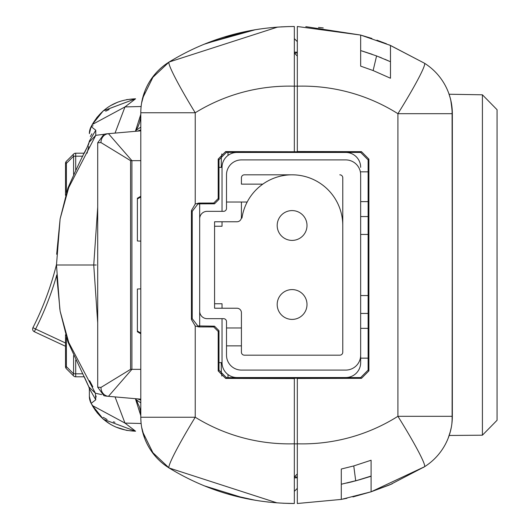 <?xml version="1.0" encoding="UTF-8"?>
<svg xmlns="http://www.w3.org/2000/svg" width="530" height="530" viewBox="0 0 530 530"><rect width="100%" height="100%" fill="white"/><g stroke="black" fill="none" stroke-linecap="round" stroke-linejoin="round"><path stroke-width="0.79" d="M277.024 502.871L169.123 467.99A59.625 59.625 -19.5 0 1 140.801 417.242L140.801 112.757A59.625 59.625 0 0 1 169.123 62.01L151.607 78.506M151.607 451.487L169.123 467.99A59.625 59.625 -19.5 0 1 140.801 417.242L140.801 417.083M140.801 417.746L140.801 415.858M140.801 407.497L140.801 414.467M140.801 414.95L140.801 415.427M140.801 121.9L140.801 122.529M140.801 124.126L140.801 128.631M140.801 130.221L140.801 130.844L106.391 133.851M106.391 396.149L140.801 399.156L140.801 399.779M140.801 401.382L140.801 405.92M140.801 114.189L140.49 118.475L139.47 122.98L137.833 127.14L135.402 131.314L140.801 114.334M97.705 237.235L97.705 292.765M137.515 398.871L140.801 400.097M137.508 131.129L140.801 129.903M135.978 130.42L140.801 127.114M140.801 415.692L135.402 398.686M140.801 415.831L140.317 410.511L139.344 406.623L135.978 399.58L140.801 402.886M140.689 413.241L140.41 411.015M139.993 408.955L139.681 407.749M137.495 402.197L136.747 400.826M140.834 419.29L140.934 421.198M141.079 423.019L140.821 418.872M141.643 427.226L144.617 438.231M144.789 438.688L142.497 431.387M161.418 462.339L160.703 461.709L161.418 462.339M153.66 454.236L156.416 457.476L153.66 454.236L156.416 457.476L153.66 454.236L156.416 457.476L153.66 454.236L156.416 457.476L153.66 454.236L156.416 457.476L153.66 454.236L156.416 457.476L153.66 454.236L156.416 457.476L153.66 454.236L156.416 457.476L153.66 454.236L156.416 457.476L153.66 454.236L156.416 457.476L153.66 454.236L142.418 431.387M229.921 494.636L255.559 500.327M251.598 499.638L227.158 493.841M204.136 485.785L244.33 498.2M288.399 503.427L294.335 503.5L294.335 378.254L294.335 443.796A180.034 179.352 90 0 1 195.226 417.236A59.625 4.425 121.7 0 0 169.123 467.99C207.555 491.416 249.292 503.255 294.335 503.5L291.606 503.487M322.24 378.095L226.416 377.632L218.983 370.165L218.983 330.66L214.518 326.182L197.823 325.917L192.224 318.662L192.224 211.338L197.823 204.083L199.644 203.851L198.863 203.069L213.736 203.036L214.518 203.818L218.983 199.34L218.983 159.835L226.416 152.368L225.634 151.587L294.335 151.746L294.335 26.5C249.292 26.745 207.555 38.584 169.123 62.01L277.554 27.09M297.317 38.65L297.317 41.632L294.349 38.617L294.335 52.119L294.335 43.029M294.335 500.578L294.335 492.43M294.335 486.971L294.335 477.881L294.335 486.971M294.335 443.796L294.335 503.5C249.319 503.261 207.581 491.429 169.123 467.99L169.123 467.99M297.317 500.578L297.317 488.342L294.335 491.37L294.335 477.881M294.335 472.243L294.335 455.826M294.329 477.881L297.317 477.815M297.317 473.919L294.335 476.954L297.317 476.94M298.728 378.188L294.335 378.254M300.715 378.135L298.728 378.135M294.335 378.572L225.634 378.413L218.201 370.947L218.201 331.442L218.983 330.66M198.863 203.069L195.226 204.03L191.429 210.542L191.429 319.457L195.226 325.97L198.863 326.93L213.736 326.964L218.201 331.442M213.736 203.036L218.201 198.558L218.201 159.053L225.634 151.587M297.317 41.658L294.335 38.624L294.335 26.5L294.335 151.428M294.335 151.746L298.728 151.812M300.715 151.865L298.728 151.865M322.24 151.898L328.62 151.977M226.416 152.368L325.639 151.991M205.971 43.473L255.374 29.707L229.424 35.503M254.93 29.779L229.172 35.576M254.354 29.872L229.205 35.563M281.443 26.851L282.179 26.811M161.418 67.661L160.703 68.29M153.66 75.763L156.416 72.524L153.66 75.763L156.416 72.524L153.66 75.763L156.416 72.524L153.66 75.763L156.416 72.524L153.66 75.763L156.416 72.524L153.66 75.763L156.416 72.524L153.66 75.763L156.416 72.524L153.66 75.763L156.416 72.524L153.66 75.763L156.416 72.524L153.66 75.763L156.416 72.524L153.66 75.763L142.418 98.613M148.519 83.376L148.115 84.144M144.789 91.312L141.583 103.111M141.272 105.298L141.079 106.98M227.999 155.436L227.999 152.362L228.006 155.436M228.006 374.564L227.999 377.638L227.999 374.558M214.518 203.818L199.644 203.851M297.317 56.081L294.329 53.046L297.317 53.06M294.335 52.119L297.317 52.178M221.858 153.925L221.295 158.145L221.295 167.361M221.295 362.633L221.295 371.855L221.858 376.075M108.484 396.327L108.153 396.301M100.978 142.583A8.944 8.261 -95 0 1 108.458 133.673L131.91 160.656L130.572 160.656L100.978 142.583L98.361 142.762M98.361 387.238L100.978 387.417A8.944 8.261 95 0 0 108.458 396.327L131.91 369.344L140.801 369.344M140.801 160.656L131.91 160.656L131.91 369.344L130.572 369.344L100.978 387.417M140.801 196.252L137.383 198.233L137.383 240.971L140.801 241.15L140.801 288.85L137.383 289.029L137.383 331.767L140.801 333.748M140.801 333.025L137.383 331.051M137.383 198.949L140.801 196.974M294.335 94.121L294.335 86.145L294.335 94.121M294.335 56.319L294.335 75.982M294.322 152.209L325.639 152.189M281.456 26.851L281.933 26.825M195.226 204.03L195.226 112.757L140.801 112.757A59.625 59.625 0 0 1 169.123 62.01A59.625 4.425 58.3 0 0 195.219 112.764M452.342 372.325L452.083 108.186M452.342 265L452.342 277.952M448.135 438.31L450.46 431.168L448.135 438.31M392.233 483.797L371.099 491.8L371.099 460.232L353.762 465.93L341.287 469.024L341.287 499.412L371.099 491.8L389.815 484.831L424.51 466.751A59.625 59.625 0 0 0 451.865 423.801L452.342 416.308A59.625 59.625 57.8 0 1 424.51 466.751L371.099 491.8L352.927 496.928M451.997 107.318L451.216 102.184L452.342 113.692L451.997 107.318M451.05 101.356L450.295 98.202L451.05 101.356M450.076 97.414L449.274 94.824L450.076 97.414M449.175 435.468L482.413 435.19L497.06 420.283L482.413 435.19L482.413 94.81L449.082 94.234L449.261 94.777L449.109 94.333M449.46 95.387L449.692 96.116L449.46 95.387M449.718 96.208L449.904 96.831L449.718 96.208M450.765 100.077L452.302 111.499M450.281 98.156L448.744 93.293M450.036 97.275L449.765 96.361L450.036 97.275M449.009 94.035L450.46 98.825M450.063 97.368L451.255 102.363M450.884 100.614L450.407 98.64M450.619 99.461L449.195 94.572M449.731 96.228L450.096 97.487M451.573 104.138L452.063 107.928M497.06 402.005L497.06 402.482M452.103 421.602L452.342 113.692L452.342 416.308L452.342 113.692L397.911 113.692L397.911 416.308L452.342 416.308A59.625 59.625 57.8 0 1 424.51 466.751L424.51 466.751A59.625 59.625 0 0 0 448.744 436.7M449.904 433.169L450.295 431.798M449.46 434.613L449.076 435.766M449.327 435.024L449.619 434.11L449.327 435.024M449.798 433.533L450.016 432.785L449.798 433.533M450.712 430.135L450.619 430.539L450.712 430.135M450.652 430.386L450.215 432.076M451.845 423.967L452.037 422.311M451.865 423.801L452.342 416.308M450.063 432.632L451.322 427.266M450.394 431.42L450.705 430.168M450.288 431.811L450.46 431.168L450.288 431.811M497.06 321.498L497.06 321.014M497.06 419.912L497.06 418.442L497.06 419.912M497.06 419.137L497.054 273.228M497.06 360.387L497.06 325.996M497.054 256.772L497.06 177.934M497.06 151.249L497.06 133.5M497.06 129.446L497.06 127.995M497.06 127.518L497.06 123.086M497.06 110.088L497.06 111.558L497.06 109.717L482.413 94.81L497.06 109.717L497.06 111.558M497.06 110.856L497.06 109.763L497.06 110.856M497.06 169.719L497.06 204.156M328.62 377.711L328.62 378.095L328.62 377.632L360.685 377.559L361.467 378.341L368.9 370.874L368.118 370.092L360.685 377.559L368.118 370.092L368.118 159.908L360.685 152.441L368.118 159.908L368.9 159.126L361.467 151.659L297.317 151.514L328.62 151.905L328.62 152.289M389.815 45.169L424.51 63.249A59.625 4.406 122.2 0 1 397.917 113.692M361.467 151.659L360.685 152.441L328.62 152.368L328.62 151.905M361.467 378.341L297.317 378.486L328.62 378.095M397.911 416.308A180.087 179.405 -90 0 1 297.317 443.802L297.317 378.486M297.317 151.514L297.317 86.198A180.087 179.405 -90 0 1 397.911 113.692M368.9 159.126L368.9 370.874M297.317 493.615L297.31 443.855L294.335 443.862M297.317 443.796L297.317 503.5L341.287 499.412L297.35 503.5M346.978 498.273L342.777 499.127M358.618 480.021L341.287 484.228L355.709 480.836L371.099 476.066L371.099 474.171M371.099 460.835L371.099 460.232M371.099 476.265L359.718 479.71M371.099 489.468L371.099 476.099M341.287 469.024L341.287 469.633M341.287 481.995L341.287 484.036M424.51 63.249A59.625 59.625 0 0 1 452.342 113.692A59.625 59.625 0 0 0 424.51 63.249L390.477 45.447L360.665 35.066L360.665 66.137L373.127 70.55L390.477 78.241L390.477 45.447L424.51 63.249M297.317 86.198L297.317 26.5L360.665 35.066L371.914 38.465M384.714 59.194L390.477 61.738L376.585 55.928L360.665 50.569L360.665 52.987M360.665 65.528L360.665 66.137M362.129 51.006L372.192 54.318M378.917 56.829L381.64 57.916M376.923 40.181L386.522 43.811M389.033 44.838L390.477 45.447M323.247 27.918L318.51 27.441M297.317 26.5L297.317 36.385M325.639 378.029L328.62 378.022M297.317 493.609L297.317 503.5M297.317 491.111L297.31 493.609M341.287 491.277L341.287 484.228L342.764 483.923M353.762 465.93L355.709 480.836L363.666 478.524M346.819 483.042L352.708 481.624M365.508 477.941L369.781 476.523M297.317 41.632L297.317 29.428M360.665 45.54L360.665 43.328M360.665 37.146L360.665 36.563M360.665 35.066L305.797 26.652M371.987 54.245L371 53.894M497.06 175.98L497.06 109.717L482.413 94.81L497.06 109.717M497.06 157.032L497.054 286.611M497.06 169.613L497.06 204.004M497.06 387.238L497.06 372.968M497.06 273.228L497.06 256.772M497.047 242.554L497.047 287.379M297.317 86.138L297.31 36.391M390.477 78.241L390.477 77.632M68.145 341.015L67.913 341.903L88.801 386.84L89.371 388.583L89.371 396.36L89.371 388.583L95.771 399.779L95.4 393.22L68.741 342.466L60.122 311.123L56.65 275.004M87.072 153.203L88.762 146.552M95.996 395.897L96.116 397.129M95.771 399.779L91.133 403.383L97.487 412.592M103.244 417.349L107.1 419.535M113.327 421.86L114.93 422.258M89.63 380.706L92.829 386.754M89.371 396.36L91.133 403.39A14.906 14.906 0 0 1 89.371 396.36A14.906 14.906 0 0 0 91.133 403.383L95.46 410.584M97.089 412.731L103.151 419.044M115.467 426.922L126.617 430.38L134.772 431.195M115.05 396.904L124.981 423.086L92.253 405.47C101.912 421.887 116.355 430.466 135.581 431.201L124.981 423.086L141.126 423.49M89.378 141.079L95.771 130.221L95.771 135.329L68.741 187.534L60.122 218.877L56.478 265L59.844 309.334M126.61 99.62L135.455 98.799L103.211 110.896L92.253 124.53L91.133 126.617L95.771 130.221M141.126 106.51L124.981 106.914L135.581 98.799C116.361 99.527 101.919 108.107 92.253 124.53L124.981 106.914L115.05 133.096M92.319 124.411L92.584 123.934M92.511 124.073L97.089 117.269L103.27 110.849L135.455 98.799M110.392 105.709L118.203 101.959M89.371 133.639A14.906 14.906 0 0 1 91.133 126.617L89.371 133.639A14.906 14.906 0 0 1 91.133 126.617L91.882 125.219M91.133 126.617L93.075 125.743M90.372 136.508L91.902 133.818M91.498 125.935L92.618 123.881M105.642 111.214L109.107 109.564M97.705 207.164L93.744 265L97.705 322.876M60.122 311.123L67.913 341.91L68.741 342.466M56.677 254.208L60.122 218.877L56.677 254.261M68.145 188.985L67.913 188.09L68.741 187.534M88.662 386.443L84.303 376.797L75.704 376.797A2.981 2.981 0 0 1 73.59 375.922L66.396 368.728A2.981 2.981 -29.1 0 1 65.521 366.621L66.396 366.621A2.981 1.722 135 0 0 66.396 368.728A2.981 2.981 -29.1 0 1 65.521 366.621L65.521 334.774M65.521 195.226L65.521 163.379A2.981 2.981 0 0 1 66.396 161.272A2.981 1.722 45 0 0 66.396 163.379L66.396 192.476M73.59 375.922A2.981 1.722 -45 0 1 73.266 375.035A2.981 1.722 -45 0 1 73.59 373.816L75.704 373.816L75.704 376.797A2.981 2.981 0 0 1 73.59 375.922M87.039 147.532L84.303 153.203L75.704 153.203A2.981 2.981 0 0 0 73.59 154.078A2.981 2.981 0 0 1 75.704 153.203L75.704 156.184L73.59 156.184A2.981 1.722 -135 0 1 73.266 154.965A2.981 1.722 -135 0 1 73.59 154.078L66.396 161.272M65.521 346.275L34.344 331.734A2.981 2.981 0 0 1 32.939 327.686A301.961 301.961 0 0 0 56.478 264.596A301.961 301.961 0 0 1 32.939 327.686L35.603 329.037A304.942 304.942 0 0 0 56.664 275.395M65.495 195.318A301.961 301.961 0 0 0 65.521 191.25A301.961 301.961 0 0 1 65.495 195.318M226.509 327.977L241.415 327.977L241.415 345.865L226.509 345.865L226.509 321.644A2.981 2.981 0 0 0 223.527 318.662L207.131 318.662A7.453 7.453 0 0 1 199.677 311.209L199.677 218.791A7.453 7.453 0 0 1 207.131 211.338L223.527 211.338A2.981 2.981 0 0 0 226.509 208.356L226.509 174.814A14.906 14.906 0 0 1 241.415 159.908L345.759 159.908A14.906 14.906 0 0 1 360.665 174.814L360.665 362.633L360.665 358.161L368.118 358.161M368.118 328.355L360.665 328.348L360.665 313.442L368.118 313.442M368.118 295.555L360.665 295.555L360.665 234.439L368.118 234.439M368.118 216.551L360.665 216.551L360.665 174.814M360.665 362.633A14.906 14.906 0 0 1 345.759 377.539L236.943 377.539A14.906 14.906 0 0 1 222.037 362.633L218.983 362.633M360.665 167.361A14.906 14.906 0 0 0 345.759 152.454L236.943 152.454A14.906 14.906 0 0 0 222.037 167.361L222.037 211.338M292.096 240.401A14.906 14.906 0 0 0 307.002 225.495A14.906 14.906 0 0 0 292.096 210.589A14.906 14.906 0 0 0 277.19 225.495A14.906 14.906 0 0 0 292.096 240.401L292.096 240.401A14.906 14.906 0 0 1 277.19 225.495A14.906 14.906 0 0 1 292.096 210.589M214.584 303.756L222.037 303.756L222.037 308.228M292.096 174.814A50.681 50.681 0 0 0 247.179 202.023L226.509 202.023L247.179 202.023A50.681 50.681 0 0 1 342.777 225.495A50.681 50.681 0 0 0 292.215 174.82L244.396 174.814A2.981 2.981 0 0 0 241.415 177.795L241.415 184.135L262.814 184.135L241.415 184.135M222.037 221.772L222.037 226.244L214.584 226.244M241.415 202.023L241.415 217.3A4.472 4.472 0 0 1 236.943 221.772L214.584 221.772L214.584 308.228L236.943 308.228A4.472 4.472 0 0 1 241.415 312.7L241.415 327.977M222.037 318.662L222.037 362.633M199.677 203.851L199.677 231.458M218.983 167.361L222.037 167.361M199.677 298.536L199.677 326.149M241.415 345.865L241.415 352.198A2.981 2.981 0 0 0 244.396 355.18L339.796 355.18A2.981 2.981 0 0 0 342.777 352.198L342.777 177.795A2.981 2.981 0 0 0 339.796 174.814M360.665 355.18A14.906 14.906 0 0 1 345.759 370.086L241.415 370.086A14.906 14.906 0 0 1 226.509 355.18L226.509 345.865M247.179 202.023A50.681 50.681 0 0 0 241.965 218.042L241.355 218.042M345.759 377.539L236.943 377.539M345.759 152.454L236.943 152.454M368.118 201.645L360.665 201.645M368.118 171.839L360.665 171.833M292.096 319.404L292.096 319.404A14.906 14.906 0 0 0 307.002 304.498A14.906 14.906 0 0 0 292.096 289.592A14.906 14.906 0 0 0 277.19 304.498A14.906 14.906 0 0 0 292.096 319.404A14.906 14.906 0 0 0 307.002 304.498A14.906 14.906 0 0 0 292.096 289.592M297.317 488.342L294.335 491.37L297.317 488.368M226.416 377.632L225.634 378.413M218.983 370.165L218.201 370.947M195.226 325.97L195.226 417.242L140.801 417.242L140.801 416.56M213.736 326.964L214.518 326.182M199.644 326.149L198.863 326.93M192.224 318.662L191.429 319.457M195.226 112.757A180.107 179.425 90 0 1 294.335 86.198M218.201 198.558L218.983 199.34M218.983 159.835L218.201 159.053M192.224 211.338L191.429 210.542M297.317 86.145L294.335 86.138M130.572 369.344L130.572 160.656M371.099 491.8L424.51 466.751A59.625 4.406 -122.2 0 0 397.917 416.308M376.585 55.928L373.127 70.55M88.801 386.84L95.4 393.22L101.667 394.618M89.371 141.417L89.073 142.305L95.771 135.329L110.194 133.52M96.215 265L56.478 265M73.59 355.61L73.59 373.816L66.396 366.621L66.396 337.524M65.521 163.379L66.396 163.379L73.59 156.184L73.59 174.39M75.704 360.029L75.704 373.816L82.773 373.816M82.773 156.184L75.704 156.184L75.704 169.971M65.521 342.99L35.603 329.037L34.344 331.734A2.981 2.981 0 0 1 32.939 327.686M140.801 415.798L140.794 415.394M288.486 26.573L277.038 27.129M97.705 142.809L103.906 134.295L106.146 133.878M97.705 142.709L97.705 387.291M97.705 387.192L103.906 395.705L106.099 396.122M97.705 292.732L97.705 237.261M294.335 26.5C249.319 26.738 207.581 38.577 169.123 62.01M254.148 29.912L225.343 36.696M224.018 37.1L253.691 29.991M254.241 29.892L259.846 29.004M243.84 31.906L203.811 44.348M268.79 502.129L258.64 500.81M244.469 498.226L228.271 494.165M294.335 503.5L283.046 503.235M423.304 467.506L424.51 466.751M371.099 476.066L362.705 478.815M497.06 325.771L497.06 360.354M497.06 125.431L497.06 128.022M497.06 404.589L497.06 401.892M482.413 435.19L497.06 420.283L482.413 435.19M89.371 388.894L89.033 387.569M89.02 387.523L88.801 386.854M135.455 431.201L103.463 419.316L91.981 404.966M103.449 419.303L110.399 424.292M60.122 218.877L67.913 188.09C87.417 143.796 87.947 147.844 89.073 142.305L89.391 140.993M92.253 124.53L91.352 126.2M87.079 147.439L89.04 142.404"/></g></svg>

